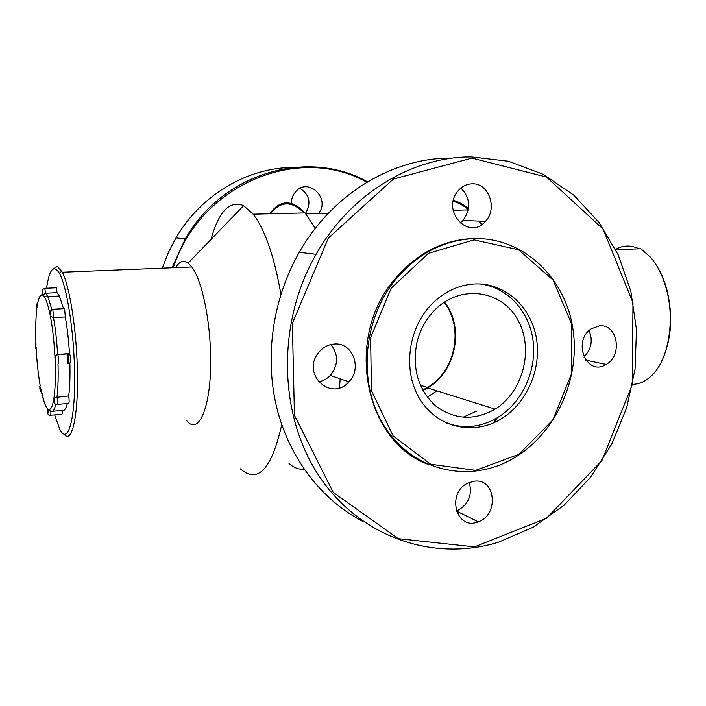 <?xml version="1.0" encoding="UTF-8"?>
<svg xmlns="http://www.w3.org/2000/svg" width="706" height="706" viewBox="0 0 706 706"><rect width="100%" height="100%" fill="white"/><g stroke="black" fill="none" stroke-linecap="round" stroke-linejoin="round"><path stroke-width="1.06" d="M270.557 213.768C280.547 200.892 291.71 200.628 304.03 212.956M453.208 201.351C458.273 202.631 463.312 205.367 468.307 209.558M478.942 221.102L481.501 224.72M496.124 418.473L494.156 422.603M422.7 390.047L427.518 387.453C455.573 371.374 464.177 327.302 444.065 302.353M436.97 390.868L427.271 397.125M444.489 302.071C464.742 327.293 455.997 371.753 427.668 387.947L422.947 390.489M479.621 283.944C507.173 286.795 529.368 311.064 533.101 340.901C536.904 370.738 522.122 402.835 497.465 417.678C480.609 427.474 463.383 429.16 445.804 422.744M416.902 342.622C420.026 329.905 425.983 319.05 434.772 310.058C459.897 284.377 500.642 289.61 517.251 318.909C534.424 347.749 523.684 391.539 495.109 409.127C474.335 420.882 454.558 419.849 435.752 406.021C418.27 389.888 411.986 368.753 416.902 342.622M315.3 228.4L305.036 212.938C291.957 199.224 280.176 199.507 269.692 213.786M288.992 463.595C293.978 467.822 299.026 469.684 304.11 469.19M339.507 387.841L340.151 378.813M280.909 294.199C274.21 256.181 264.962 229.503 253.154 214.183L243.641 205.667C229.706 200.019 218.842 211.253 211.041 239.387M240.34 468.81C257.822 484.113 271.625 469.393 281.747 424.65M186.508 420.414C199.18 437.085 212.391 404.061 210.512 352.215C209.55 315.917 201.254 279.188 191.82 266.974L188.14 263.082C183.516 259.79 179.377 261.308 175.723 267.627M53.144 268.96L57.371 266.374L62.366 272.225C69.056 285.074 75.577 323.507 77.086 361.348C79.416 411.977 72.312 446.077 63.858 433.811M54.671 414.89L59.56 428.666C68.42 448.01 76.751 415.128 74.245 361.234C72.727 323.26 66.073 284.889 59.428 273.337C53.665 264.132 49.376 269.092 46.578 288.216M453.42 200.389C458.468 201.687 463.48 204.422 468.466 208.597M479.868 221.137L482.083 224.323M497.13 417.881L495.18 422.126M467.734 207.988L468.625 207.229M632.611 384.346C639.733 384.205 646.334 381.046 652.415 374.86C668.529 358.983 675.148 320.33 666.376 289.072C662.81 276.108 657.613 265.58 650.773 257.487L640.88 248.741L615.756 249.756M615.561 249.377C623.107 245.15 630.97 244.956 639.159 248.812M656.721 265.8C661.028 272.622 664.417 280.582 666.888 289.681C673.021 315.07 671.644 338.112 662.766 358.825M50.761 312.961L51.097 310.516M68.111 353.538L68.5 363.228M52.191 309.352L52.818 309.254L53.506 317.612L65.287 316.976L64.599 308.637L63.964 308.672M69.444 353.45L57.857 354.553C58.925 359.177 58.986 362.319 58.024 363.952C58.395 377.083 58.06 388.053 57.018 396.86C57.698 402.067 57.565 404.582 56.639 404.414C54.185 403.311 54.3 404.767 53.806 398.996L53.815 398.819C54.133 406.877 55.403 398.599 54 397.619L68.703 395.942C69.823 387.153 70.212 376.219 69.868 363.14C70.874 361.498 70.829 358.383 69.718 353.768L69.444 353.45C68.658 340.054 67.273 327.893 65.287 316.976M44.222 288.383L44.796 288.304L45.563 293.228L57.045 292.69L56.259 287.783L55.677 287.81M63.558 308.69L59.392 296.026L57.045 292.69M50.655 415.225L61.44 414.316C62.04 414.969 62.296 413.69 62.207 410.46L52.597 411.263M62.207 410.46C64.202 411.298 65.905 408.986 67.317 403.541M57.212 404.37L68.279 403.47C69.25 403.629 69.391 401.123 68.703 395.942M40.083 385.026L40.268 386.005C39.015 384.726 40.93 395.183 40.551 387.515L40.886 389.324M47.426 409.171L47.549 408.686C46.825 413.169 49.085 415.269 47.876 408.986L50.867 411.404C50.956 414.643 50.717 415.931 50.144 415.269C47.399 415.94 47.267 411.113 47.496 408.712M35.927 343.434L35.988 345.102C34.903 339.012 35.494 351.923 36.077 346.973L36.156 348.482M37.206 305.804L36.915 307.957C36.588 300.226 35.529 308.787 36.756 309.193L36.174 304.948L37.762 302.724M51.865 309.466L47.814 296.582L45.563 293.228L42.731 295.152C42.378 289.601 42.272 289.557 42.413 295.011L42.21 294.234M55.483 362.063L55.103 360.016C56.356 366.705 55.739 352.647 55.015 357.986L55.015 357.757C54.803 355.903 55.659 354.721 57.592 354.227C56.798 340.786 55.439 328.581 53.506 317.612L50.373 316.173C51.785 317.118 49.658 306.378 50.064 314.62L49.976 312.784M53.877 400.408L53.806 398.996M67.079 353.609L67.432 363.308M471.882 158.109L393.427 179.042L328.308 238.116L292.355 323.454L294.446 415.322L333.25 492.426L398.29 538.678L474.432 546.868L546.435 518.354L601.927 460.568L632.338 384.452L632.973 302.759L603.109 229.115L546.462 177.029L471.882 158.109M474 481.245L468.14 482.992C445.874 492.691 456.147 531.291 478.236 521.778C499.371 514.948 495.612 477.644 474 481.245M472.049 183.825C466.419 184.028 461.662 186.49 457.779 191.211C440.897 211.085 469.075 241.187 485.428 221.349C497.951 208.729 488.843 182.757 472.049 183.825M334.132 344.051C327.813 344.616 322.554 347.564 318.371 352.885C301.118 374.136 331.414 402.323 348.843 381.849C362.628 368.355 352.532 341.942 334.132 344.051M599.509 325.854L591.549 328.661C571.701 340.83 586.695 377.013 606.101 364.455C623.027 355.709 617.688 323.657 599.509 325.854M482.092 238.725L472.411 238.549C442.23 240.093 416.222 253.798 394.398 279.655C344.307 337.803 364.349 440.518 427.192 464.036M462.986 417.255L477 411.016M318.503 381.84C323.057 381.037 327.01 378.884 330.355 375.398C338.509 364.861 338.659 354.58 330.805 344.563M460.083 223.087L462.968 220.484C471.14 208.861 470.443 198.051 460.868 188.052M583.924 357.015C591.39 349.311 593.119 340.513 589.104 330.602M456.341 511.162L456.517 511.091C468.281 504.958 472.552 495.418 469.313 482.463M471.299 156.909L508.505 161.25L543.09 174.258L573.616 195.015L598.944 222.337L618.218 254.884L630.837 291.199L636.485 329.781L635.056 369.15L626.672 407.803L611.652 444.295L590.525 477.23L564.006 505.302L533.012 527.294L498.674 542.129C434.896 561.985 361.79 538.572 320.18 477.627C278.561 416.884 276.064 323.895 316.111 254.292C350.247 193.85 412.313 156.661 471.299 156.909M450.181 158.153C392.66 157.95 332.349 193.929 299.256 252.316C272.542 299.053 264.3 357.36 276.937 408.395C289.813 459.368 322.571 500.916 363.793 521.919M474.423 283.971C458.212 284.995 443.845 291.869 431.304 304.595C407.415 329.27 402.579 372.194 420.361 399.94C437.905 427.898 473.761 435.655 500.995 419.011C527.179 403.258 542.12 368.188 536.189 336.974C530.409 305.724 504.119 282.453 474.423 283.971M474.141 239.872L428.471 253.304L391.168 288.216L370.615 337.609L371.453 390.736L393.216 436.034L430.686 464.221L475.615 470.355L519.016 454.258L552.939 419.805L571.56 373.65L571.675 324.098L553.036 280.017L518.513 249.774L474.141 239.872M473.558 238.619C523.631 236.925 566.133 278.19 573.148 330.496C580.491 382.776 552.507 439.353 507.323 461.636C465.113 482.736 412.436 469.561 385.185 427.474C357.721 385.644 361.94 320.903 395.431 279.805C417.29 253.895 443.333 240.172 473.558 238.619M300.068 188.361C309.66 194.856 311.47 203.222 305.486 213.45M366.829 182.263C299.785 143.883 200.398 183.498 173.297 267.724M291.393 204.44C291.128 199.851 292.381 195.809 295.152 192.323C307.437 176.288 331.176 198.209 318.503 213.556M293.087 167.393C247.524 167.64 201.095 194.671 175.979 237.869L168.346 252.616L162.336 268.165M172.043 267.768L185.263 238.955C223.211 172.087 308.584 148.454 367.535 181.839M55.765 404.309C54.424 409.895 52.791 412.26 50.867 411.404M42.413 295.011C39.977 294.473 38.15 298.788 36.915 307.957M36.756 309.193C35.653 318.935 35.397 330.911 35.988 345.102M36.077 346.973C36.8 361.234 38.195 374.251 40.268 386.005M40.551 387.515C42.713 398.846 45.043 405.897 47.549 408.686M47.876 408.986C50.364 410.892 52.341 407.503 53.815 398.819M54 397.619C55.333 388.035 55.695 375.495 55.103 360.016M55.015 357.986C54.23 342.357 52.685 328.414 50.373 316.173M50.064 314.62C47.673 303.139 45.228 296.652 42.731 295.152M305.83 213.865L328.299 213.318M453.137 210.273L468.237 209.903M427.518 387.453L420.326 385.202M427.668 387.947L495.109 409.127M305.036 212.938L253.154 214.183M188.14 263.082L243.641 205.667M191.82 266.974L62.366 272.225M59.428 273.337L61.766 271.086M666.888 289.681L666.376 289.072M42.837 295.02C43.825 296.696 45.484 297.217 47.814 296.582L59.392 296.026M55.015 357.757C54.583 356.583 55.536 355.506 57.857 354.553L69.718 353.768M36.924 307.772C38.142 298.815 39.942 294.499 42.316 294.826C42.404 288.869 41.054 290.351 44.796 288.304L56.259 287.783M50.029 314.391C50.691 309.166 49.12 311.62 52.818 309.254L64.599 308.637M40.595 387.832L44.566 403.417L46.684 407.609M36.077 347.158C36.8 361.251 38.177 374.127 40.216 385.803M36.73 309.29C35.653 318.988 35.397 330.858 35.98 344.907M35.882 342.595C34.788 342.834 35.618 349.964 36.182 349.223M40.136 385.458C39.677 385.891 39.545 391.901 41.442 392.015M55.889 362.858L55.13 360.334M316.111 254.292L299.256 252.316M348.843 381.849L330.355 375.398M485.428 221.349L462.968 220.484M606.101 364.455L585.733 360.104M478.236 521.778L456.517 511.091M395.431 279.805L394.398 279.655M175.979 237.869L185.263 238.955"/></g></svg>
